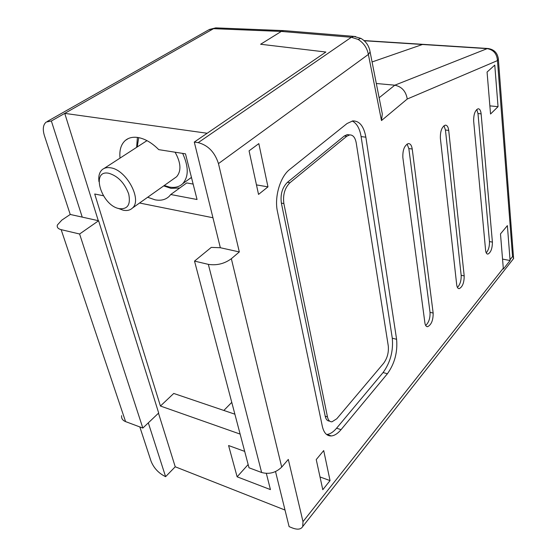 <?xml version="1.0" encoding="UTF-8"?>
<svg xmlns="http://www.w3.org/2000/svg" width="557" height="557" viewBox="0 0 557 557"><rect width="100%" height="100%" fill="white"/><g stroke="black" fill="none" stroke-linecap="round" stroke-linejoin="round"><path stroke-width="0.84" d="M193.14 184.082L186.741 182.933L170.741 194.518L197.046 199.51L185.488 153.843L158.752 149.645C151.873 142.724 144.876 138.665 137.753 137.468C132.733 136.764 128.604 137.746 125.374 140.413C121.015 144.305 119.233 150.209 120.027 158.111M147.668 197.262L155.02 199.817C160.876 200.917 165.61 199.754 169.21 196.329L170.741 194.518M179.751 187.994L170.999 188.357L163.695 185.892M136.639 147.34L137.398 137.419M103.358 195.737L94.711 194.003L160.43 406.025L173.742 393.451L234.88 414.192M223.844 410.446L231.768 402.37M423.87 44.4L422.457 44.49L372.076 61.959L422.457 44.49L423.87 44.4M513.248 258.984L513.533 257.661L512.544 256.54L497.464 60.595L407.251 99.014L381.482 120.556L368.372 54.433C367.126 47.951 363.7 42.945 358.109 39.422L351.363 37.27L281.285 31.436L283.666 30.593L285.344 30.732L283.569 30.607L281.285 31.436L260.627 44.254L325.866 52.031L207.169 133.255L64.744 113.377L51.355 120.994L46.203 122.06C43.077 124.719 42.485 129.252 44.421 135.657L70.231 214.459L61.834 220.106L57.385 224.993C56.737 227.27 57.991 228.823 61.152 229.651L79.602 234.003L142.836 428.061L158.682 412.995L98.603 220.746L79.602 234.003M139.828 426.934L151.086 461.3C153.906 468.214 158.745 473.339 165.603 476.674L175.232 466.78L285.017 510.052M217.265 27.941L215.789 27.878L208.555 29.918M61.152 229.651L125.576 421.607L142.836 428.061M51.355 120.994L82.234 217.119L98.603 220.746M244.69 451.393L228.586 445.537L237.129 476.813L270.437 489.596L266.343 473.408M212.948 217.752L139.556 203.013M175.232 466.78L158.48 413.19M98.29 220.676L64.744 113.377L213.54 28.672L281.285 31.436L260.627 44.254L325.866 52.031L194.289 142.07L198.195 142.648L351.363 37.27L353.792 36.379L355.693 36.581M160.43 406.025L240.13 434.098M148.315 422.854L165.603 476.674M125.576 421.607C122.61 420.396 121.294 418.411 121.621 415.661M70.231 214.459L82.234 217.119M248.15 464.538L237.129 476.813M283.569 30.607L215.789 27.878L209.348 29.465M513.679 258.434L302.709 526.567C300.975 529.435 297.542 529.902 292.404 527.973L289.104 526.637L275.527 471.57M302.709 526.567L302.994 521.637L288.303 459.414L281.71 467.093C275.91 472.726 269.219 474.529 261.63 472.503L208.346 264.366C216.736 265.647 224.401 263.767 231.343 258.72L239.322 251.938L220.335 247.726L194.289 142.07M326.569 434.467L326.806 434.46C330.057 434.154 333.316 432.072 336.588 428.201L383.084 372.542C390.366 362.454 393.437 351.001 392.281 338.196L361.096 136.583C359.738 128.479 356.772 123.285 352.219 121.001M349.225 134.857L347.283 134.606L344.337 135.964L287.433 182.327C282.253 187.514 280.234 194.442 281.369 203.11L325.211 416.218C325.949 419.47 327.425 421.099 329.64 421.092M239.322 251.938L218.469 163.605C214.814 152.207 208.06 145.217 198.195 142.648M490.543 114.011L498.042 106.672L494.776 65.099L487.069 72.055L490.543 114.011M500.485 233.905L503.361 269.052L510.087 260.53L507.385 225.627L500.485 233.905M258.539 194.414L267.966 186.867L258.824 143.622L249.063 150.843L258.539 194.414M323.708 450.571L316.237 459.581L322.795 489.714L330.05 480.6L323.708 450.571M485.593 250.26C485.885 252.829 486.658 254.11 487.904 254.089C490.856 252.509 492.353 248.513 492.402 242.107L481.123 113.865C480.74 110.481 479.73 108.789 478.101 108.782C475.072 110.279 473.589 114.366 473.659 121.05L485.593 250.26M456.712 284.85C457.053 287.405 457.889 288.672 459.219 288.644C462.533 286.911 464.19 282.664 464.19 275.896L448.705 130.408C448.239 126.892 447.097 125.137 445.287 125.151C441.861 126.78 440.218 131.139 440.371 138.233L456.712 284.85M424.907 322.942C425.297 325.476 426.202 326.722 427.623 326.687C431.369 324.78 433.214 320.233 433.158 313.062L412.229 149.018C411.658 145.37 410.363 143.56 408.33 143.588C404.417 145.37 402.593 150.042 402.857 157.61L424.907 322.942M365.852 137.189C363.874 126.237 359.509 120.813 352.762 120.918L347.067 123.515L289.731 169.432C280.199 176.625 274.169 197.122 277.449 211.521L322.336 426.356C323.861 432.9 326.855 436.096 331.304 435.95C334.541 435.637 337.786 433.541 341.051 429.656L387.4 373.754C394.662 363.617 397.726 352.135 396.598 339.304L365.852 137.189L361.096 136.583M261.63 472.503L249.007 467.776L194.525 261.101L211.277 247.392L220.335 247.726M208.346 264.366L194.525 261.101M407.251 99.014C405.942 91.271 401.799 86.669 394.816 85.193L376.316 83.501M425.68 325.483C428.82 322.531 430.269 318.144 430.032 312.338L408.838 148.573L407.083 144.047M457.422 287.44C460.096 284.62 461.342 280.568 461.161 275.269L445.447 130.025L443.985 125.722M486.233 252.871C488.517 250.177 489.589 246.41 489.457 241.571L477.976 113.537L476.764 109.471M330.05 480.6L320.017 476.966M267.966 186.867L256.471 184.896M510.087 260.53L502.574 259.102M498.042 106.672L489.868 105.865M383.634 363.268C387.317 358.193 388.863 352.421 388.278 345.939L356.229 142.947C355.206 137.523 353.027 134.85 349.692 134.912L346.753 136.27L289.932 182.745C284.759 187.946 282.74 194.88 283.868 203.563L327.474 416.942C328.226 420.257 329.73 421.879 331.993 421.809L336.79 418.76L383.634 363.268M381.482 120.556L382.311 113.941L380.953 107.035M218.469 163.605L368.372 54.433L370.113 52.003L369.576 49.385M119.393 208.666C127.734 209.404 130.839 204.516 128.702 193.989C124.58 182.961 117.952 176.054 108.831 173.276C90.206 169.321 101.555 205.846 119.393 208.666M117.959 208.29L123.16 210.205C127.003 210.971 130.08 210.268 132.399 208.088C142.557 199.942 126.397 169.69 110.585 167.81C107.111 167.225 104.298 167.859 102.14 169.704C99.341 172.308 98.29 176.291 98.972 181.645M174.494 178.233L176.611 176.736C181.485 170.95 180.976 162.776 175.086 152.207M189.408 178.867L191.483 177.523M164.259 185.488L169.481 187.068C174.898 188.015 179.298 186.901 182.675 183.726C188.76 176.792 188.746 166.682 182.647 153.398M138.7 137.628L137.224 146.964M379.129 97.76L394.816 85.193L487.173 48.64L364.201 40.752M358.109 39.422L360.797 38.349L362.217 39.206M231.343 258.72L281.71 467.093M503.326 268.202L302.994 521.637M512.544 256.54L510.059 259.687M498.271 58.032L498.383 59.348L497.464 60.595C496.907 53.723 493.474 49.733 487.173 48.64L488.531 48.556M392.281 338.196L396.598 339.304M383.084 372.542L387.4 373.754M336.588 428.201L341.051 429.656M430.032 312.338L433.158 313.062M408.838 148.573L412.229 149.018M461.161 275.269L464.19 275.896M445.447 130.025L448.705 130.408M489.457 241.571L492.402 242.107M477.976 113.537L481.123 113.865M346.753 136.27L344.337 135.964M289.932 182.745L287.433 182.327M283.868 203.563L281.369 203.11M327.474 416.942L325.211 416.218M128.284 138.568L125.374 140.413M208.374 30.036L47.352 121.412M363.993 40.564L487.744 48.494C494.101 49.315 497.652 52.936 498.383 59.348L513.533 257.661M382.311 113.941L370.113 52.003C369.103 45.855 365.998 41.302 360.797 38.349L353.792 36.379L283.666 30.593M326.806 434.46L331.304 435.95M426.544 326.43L427.623 326.687M458.341 288.456L459.219 288.644M487.187 253.957L487.904 254.089M349.692 134.912L347.283 134.606M176.611 176.736L132.399 208.088M191.448 177.398L182.675 183.726M146.978 140.643L104.089 168.444"/></g></svg>
